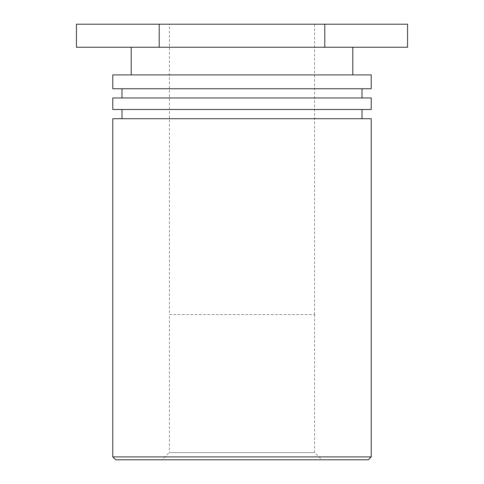 <?xml version="1.0" encoding="UTF-8"?>
<svg xmlns="http://www.w3.org/2000/svg" width="484" height="484" viewBox="0 0 484 484"><rect width="100%" height="100%" fill="white"/><g stroke="black" fill="none" stroke-linecap="round" stroke-linejoin="round"><path stroke-width="0.36" stroke-dasharray="2.42 1.81" d="M169.382 314.6L314.618 314.6L169.382 314.6L169.382 452.558L314.618 452.558L169.382 452.558L162.14 459.8L321.86 459.8L162.14 459.8M314.618 314.6L314.618 452.558L321.86 459.8M169.4 314.6L314.6 314.6L169.4 314.6L169.4 24.2L314.6 24.2L169.4 24.2M368.324 459.8L115.676 459.8M112.772 456.896L371.228 456.896M112.772 118.707L371.228 118.707M242 118.707L121.992 118.707L242 118.707M371.228 109.487L112.772 109.487M112.772 97.962L371.228 97.962M242 97.962L121.992 97.962L242 97.962M371.228 88.741L112.772 88.741M112.772 74.911L371.228 74.911M242 74.911L131.212 74.911L242 74.911M242 47.25L131.212 47.25L242 47.25M407.564 47.25L76.436 47.25M76.436 24.2L324.782 24.2L324.782 47.25M324.782 24.2L407.564 24.2M159.218 24.2L159.218 47.25M314.6 24.2L314.6 314.6"/><path stroke-width="0.73" d="M115.676 459.8L368.324 459.8L371.228 456.896L112.772 456.896L115.676 459.8M371.228 456.896L371.228 118.707L112.772 118.707L112.772 456.896M112.772 109.487L371.228 109.487L371.228 97.962L112.772 97.962L112.772 109.487M112.772 88.741L371.228 88.741L371.228 74.911L112.772 74.911L112.772 88.741M324.782 24.2L76.436 24.2L76.436 47.25L407.564 47.25L407.564 24.2L324.782 24.2L324.782 47.25M159.218 24.2L159.218 47.25M362.008 118.707L362.008 109.487M121.992 118.707L121.992 109.487M362.008 97.962L362.008 88.741M121.992 97.962L121.992 88.741M352.788 74.911L352.788 47.25M131.212 74.911L131.212 47.25"/></g></svg>
